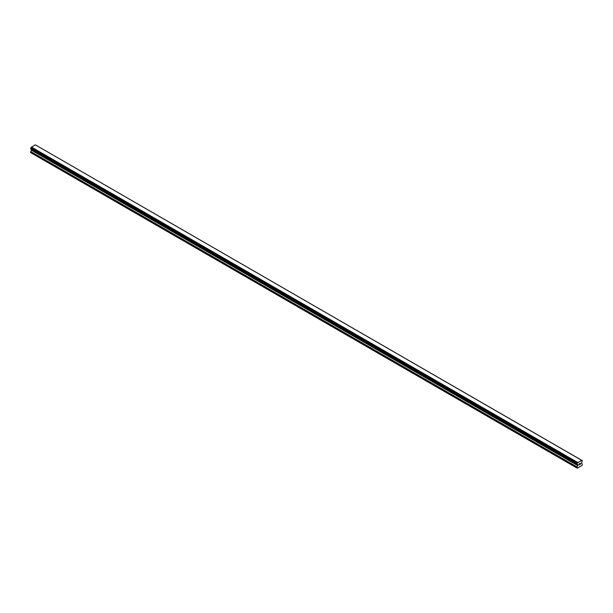 <?xml version="1.0" encoding="UTF-8"?>
<svg xmlns="http://www.w3.org/2000/svg" width="613" height="613" viewBox="0 0 613 613"><rect width="100%" height="100%" fill="white"/><g stroke="black" fill="none" stroke-linecap="round" stroke-linejoin="round"><path stroke-width="0.92" d="M579.032 463.972L579.5 463.696L579.032 463.972M579.032 464.47L579.032 464.899L579.024 464.47M578.963 464.999L579.5 464.692L578.971 465.006L578.971 463.934L579.5 463.627M579.867 463.681L580.365 463.236M580.235 463.819L579.944 464.363L580.235 463.819M579.944 464.363L580.45 464.072L579.944 464.363M579.814 464.508L580.45 464.148L579.814 464.516L580.342 463.351M577.546 464.516L577.124 464.271A0.759 0.437 -60 0 1 577.546 464.516L577.883 465.367L576.971 467.206L577.239 468.186L582.082 465.39L582.35 464.095L581.438 463.313L581.768 462.079A0.759 0.437 -60 0 1 582.197 461.344L582.312 460.631L581.752 460.309L582.197 460.601A0.759 0.437 -60 0 1 581.768 460.363L35.393 144.875M577.124 464.271L577.124 463.535A0.759 0.437 -60 0 0 577.546 462.8L581.737 460.294M31.508 149.311L30.65 152.622L576.971 468.033M577.584 464.585L31.271 149.166L577.569 464.57M30.734 148.859L577.048 464.271L30.734 148.859M581.607 460.225L35.286 144.814L31.232 147.388A0.759 0.437 -60 0 1 30.803 148.116L30.688 148.829L577.009 464.248M577.714 462.47L31.393 147.059M577.607 462.662L31.286 147.25M577.546 462.8L31.232 147.388M582.197 460.601L581.768 460.363M577.124 463.535L30.803 148.116M577.055 463.612L30.734 148.2M577.009 463.696L30.688 148.285M576.971 463.826L30.65 148.415M576.971 464.156L30.65 148.744M577.883 464.876L31.562 149.465M577.883 465.367L31.562 149.947M577.806 465.627L31.485 150.216M577.048 466.937L30.727 151.526M576.971 467.206L30.65 151.794"/></g></svg>
